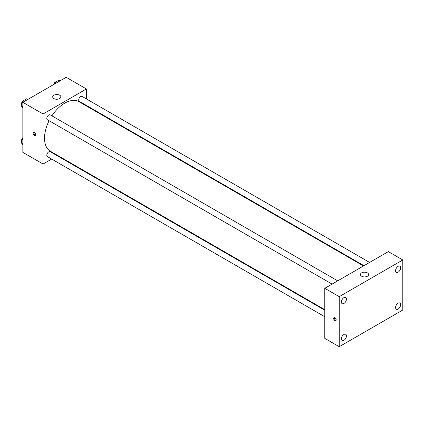 <?xml version="1.0" encoding="UTF-8"?>
<svg xmlns="http://www.w3.org/2000/svg" width="424" height="424" viewBox="0 0 424 424"><rect width="100%" height="100%" fill="white"/><g stroke="black" fill="none" stroke-linecap="round" stroke-linejoin="round"><path stroke-width="0.64" d="M51.691 159.064L43.068 164.04L22.843 152.364L22.843 102.317L66.186 77.295L86.411 88.971L86.411 98.93M57.807 155.534L57.33 155.804M49.099 120.729A28.604 16.515 120 0 0 44.515 138.182A28.604 16.515 120 0 0 50.44 151.278L324.784 309.668M363.501 265.965L79.044 101.733A28.604 16.515 120 0 0 51.919 115.847M86.411 105.438L86.411 105.989M43.068 164.04L43.068 113.992L86.411 88.971M369.617 262.435L82.102 96.439A2.82 1.627 120 0 0 79.929 97.197A2.82 1.627 120 0 0 78.694 100.032A2.82 1.627 120 0 0 79.283 101.32L363.978 265.689M324.784 310.22L50.202 151.691A2.82 1.627 120 0 0 48.029 152.444A2.82 1.627 120 0 0 46.799 155.285A2.82 1.627 120 0 0 47.382 156.573L324.784 316.733M332.082 284.106L47.382 119.738A2.82 1.627 -60 0 1 47.382 116.483A2.82 1.627 -60 0 1 50.202 114.856L337.716 280.852M43.068 113.992L22.843 102.317M53.906 98.564A4.086 2.359 180 0 1 52.709 96.895A4.086 2.359 180 0 1 56.795 94.536A4.086 2.359 180 0 1 60.881 96.895A4.086 2.359 180 0 1 58.358 99.073A4.086 2.359 180 0 1 53.906 98.564M35.664 134.742A1.786 1.034 60 0 1 35.298 135.563A1.786 1.034 60 0 1 33.507 134.53A1.786 1.034 60 0 1 33.507 132.463A1.786 1.034 60 0 1 34.885 132.945A1.786 1.034 60 0 1 35.664 134.742M35.584 135.219A1.786 1.034 60 0 1 34.238 134.106A1.786 1.034 60 0 1 33.952 132.389M324.784 338.363L324.784 288.32L388.352 251.618L402.8 259.96L402.8 310.008L339.232 346.705L324.784 338.363M339.232 346.705L339.232 296.662L324.784 288.32M336.163 319.908A1.786 1.034 60 0 1 335.792 320.73A1.786 1.034 60 0 1 334.006 319.696A1.786 1.034 60 0 1 334.006 317.634A1.786 1.034 60 0 1 335.384 318.111A1.786 1.034 60 0 1 336.163 319.908M339.232 296.662L402.8 259.96M367.407 276.225A4.086 2.359 180 0 1 362.949 276.734A4.086 2.359 180 0 1 360.432 274.556A4.086 2.359 180 0 1 364.518 272.197A4.086 2.359 180 0 1 368.599 274.556A4.086 2.359 180 0 1 367.407 276.225M398.104 266.352A3.578 2.067 120 0 0 395.576 270.74A3.578 2.067 120 0 0 396.313 272.378A3.578 2.067 120 0 0 399.896 270.311A3.578 2.067 120 0 0 399.896 266.177A3.578 2.067 120 0 0 398.104 266.352M343.928 297.632A3.578 2.067 120 0 0 341.399 302.015A3.578 2.067 120 0 0 342.136 303.653A3.578 2.067 120 0 0 345.719 301.586A3.578 2.067 120 0 0 345.719 297.457A3.578 2.067 120 0 0 343.928 297.632M343.928 334.467A3.578 2.067 120 0 0 341.399 338.85A3.578 2.067 120 0 0 342.136 340.488A3.578 2.067 120 0 0 345.719 338.421A3.578 2.067 120 0 0 345.719 334.287A3.578 2.067 120 0 0 343.928 334.467M398.104 303.186A3.578 2.067 120 0 0 395.576 307.57A3.578 2.067 120 0 0 396.313 309.213A3.578 2.067 120 0 0 399.896 307.146A3.578 2.067 120 0 0 399.896 303.012A3.578 2.067 120 0 0 398.104 303.186M336.078 320.385A1.786 1.034 60 0 1 334.732 319.277A1.786 1.034 60 0 1 334.446 317.555M22.843 108.041L21.2 105.703L23.076 100.864L26.829 98.697L27.973 99.359M22.843 106.652L21.2 105.703M24.216 101.522L23.076 100.864M24.354 100.128A2.82 1.627 120 0 0 21.513 103.853A2.82 1.627 120 0 0 21.64 104.574M54.314 84.148L54.977 82.447L58.729 80.279L59.869 80.942M56.116 83.109L54.977 82.447M56.254 81.71A2.82 1.627 120 0 0 53.53 84.604M22.843 144.876L21.2 142.538L22.843 138.298M22.843 143.487L21.2 142.538M22.843 137.747A2.82 1.627 120 0 0 21.513 140.683A2.82 1.627 120 0 0 21.64 141.409"/></g></svg>
